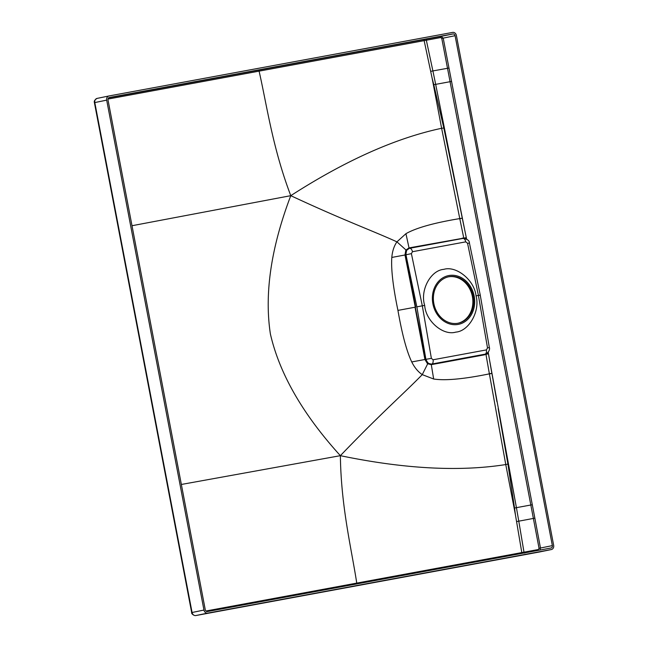 <?xml version="1.0" encoding="UTF-8"?>
<svg xmlns="http://www.w3.org/2000/svg" width="648" height="648" viewBox="0 0 648 648"><rect width="100%" height="100%" fill="white"/><g stroke="black" fill="none" stroke-linecap="round" stroke-linejoin="round"><path stroke-width="0.97" d="M448.359 276.85A23.693 20.007 -101.6 0 1 472.303 296.12A23.693 20.007 -101.6 0 1 457.885 323.263M449.096 276.696A23.693 20.007 -101.6 0 1 473.17 296.144A23.693 20.007 -101.6 0 1 458.298 323.182A23.693 20.007 -101.6 0 1 457.974 323.247A23.693 20.007 -101.6 0 1 433.901 303.799A23.693 20.007 -101.6 0 1 448.772 276.761A23.693 20.007 -101.6 0 1 449.096 276.696M432.888 303.791A24.875 21.003 -101.6 0 1 448.878 275.538A24.875 21.003 -101.6 0 1 474.19 296.152A24.875 21.003 78.4 0 1 458.201 324.405A24.875 21.003 78.4 0 1 432.888 303.791M424.683 305.37C419.864 290.434 430.555 270.305 443.831 269.349C456.508 265.502 474.49 280.325 476.037 295.877C480.33 310.927 469.031 331.177 455.811 332.116C443.086 335.972 425.704 321.027 424.683 305.37L416.85 306.86L405.972 254.818C406.166 250.339 407.389 248.16 409.633 248.289L462.988 238.424C467.338 239.023 469.476 240.562 469.419 243.032L467.556 243.292L478.41 295.439L476.037 295.877M416.85 306.86L425.898 359.284C427.737 363.39 429.673 364.978 431.722 364.055L485.336 354.124M479.674 295.204L480.257 295.115L489.353 347.547C490.139 348.843 488.608 353.411 485.231 354.148L431.479 364.111L427.947 363.277L425.59 359.348L404.992 254.98L391.805 257.442C390.987 269.082 393.036 286.74 397.937 310.4L414.995 307.233L424.934 359.502L411.739 361.94C406.685 351.378 402.084 334.198 397.937 310.4M479.682 295.245L478.41 295.439L487.515 347.936L489.353 347.555M462.842 238.448L409.39 248.338L406.409 250.379L405.664 254.883L415.684 307.103M486.583 353.524L484.639 354.796L431.293 364.654L427.494 363.722L424.934 359.502L431.374 358.36L433.075 359.77L486.373 349.912L487.515 347.936M485.125 354.173L484.639 354.796M462.291 218.319L466.309 237.662L409.026 247.909L405.826 250.128L404.992 254.98L411.399 253.635L412.46 251.716L465.758 241.858L467.556 243.292M406.409 250.379L396.932 241.85C394.057 245.973 392.348 251.165 391.805 257.442M427.947 363.277L422.261 374.633C418.065 371.814 414.558 367.586 411.739 361.94M433.075 359.77A4.058 2.171 79.5 0 1 431.722 364.055L431.293 364.654L433.666 379.015L422.261 374.633C403.096 394.251 380.603 413.74 340.37 455.674C404.174 468.909 459.302 471.865 505.764 464.559L515.427 514.844L514.553 508.056L516.424 507.659L489.985 362.426M488.122 352.115L486.235 354.019M488.228 352.204L488.462 353.784L485.951 354.343L489.386 373.856C463.863 379.072 445.289 380.797 433.666 379.015M108.589 97.88L441.061 36.385L443.208 38.135L451.567 81.429L435.675 84.362L464.543 229.044M456.395 35.454L553.667 545.373A3.686 3.11 78.4 0 1 551.343 549.553A3.686 3.11 78.4 0 1 551.294 549.561L207.708 613.105A3.686 3.11 78.4 0 1 203.958 610.052L106.685 100.132A3.686 3.11 -101.6 0 1 109.01 95.953A3.686 3.11 -101.6 0 1 109.058 95.945L452.644 32.4A3.686 3.11 -101.6 0 1 456.395 35.454M106.685 100.132L94.802 102.57L192.075 612.49A3.686 3.11 78.4 0 0 195.826 615.543L539.517 551.975M107.997 99.889L205.27 609.809A2.106 1.782 78.4 0 0 207.417 611.55L551.003 548.005A2.106 1.782 78.4 0 0 552.355 545.616L455.082 35.697A2.106 1.782 -101.6 0 0 452.936 33.955L109.35 97.5A2.106 1.782 -101.6 0 0 107.997 99.889M107.981 99.071L259.095 71.142C266.976 105.673 272.533 147.663 290.774 195.672L132.006 225.723M259.451 69.976A1.053 0.567 -100.5 0 0 259.095 71.142L426.335 40.233L432.896 70.932L447.509 68.291L530.825 505.011L516.424 507.659L498.158 408.596L507.919 464.057L514.553 508.056M426.684 39.05L426.335 40.233L440.705 37.544L441.774 38.418L447.509 68.291L448.983 68.008M539.881 550.063L540.481 548.054L534.859 518.149L451.567 81.429M205.886 611.015L538.366 549.52L539.047 548.321L530.825 505.011L532.316 504.719M524.75 553.1L523.989 552.145L518.781 521.17L534.859 518.149M522.158 553.343A1.053 0.567 79.5 0 1 521.802 552.55L515.427 514.844M357.113 583.864A1.053 0.567 79.5 0 1 356.756 583.095C351.37 548.095 341.075 506.963 340.37 455.674C302.859 414.356 279.531 373.807 270.394 334.02C264.254 293.69 271.042 247.568 290.774 195.672C345.352 160.542 395.628 138.081 441.62 128.288L432.095 78.019L433.779 84.653L435.675 84.362L432.896 70.932L430.669 71.345L432.095 78.019M456.508 189.864L443.815 128.012L433.779 84.653M462.267 218.206L435.675 84.362M466.617 239.347L463.757 237.986L459.772 218.587C434.063 222.847 416.113 227.877 405.94 233.685L396.932 241.85C371.847 230.437 343.707 220.344 290.774 195.672M464.64 238.521L464.138 238.181M412.46 251.716A4.058 2.171 -100.5 0 0 409.633 248.289L409.026 247.909L405.94 233.685M459.748 218.473L462.324 218.279L459.748 218.473L441.62 128.288L443.815 128.012M491.873 373.386L489.41 373.969L505.764 464.559L507.919 464.057M496.943 401.809L491.897 373.28L489.41 373.969M516.424 507.659L518.781 521.17L516.553 521.583M181.359 484.461L340.37 455.674M411.399 253.635L422.31 305.807L431.374 358.36M486.373 349.912A4.058 2.171 79.5 0 1 485.012 354.197M465.758 241.858A4.058 2.171 -100.5 0 0 462.931 238.44L462.364 238.027M203.958 610.052L191.678 612.579C191.103 613.445 193.857 615.908 195.809 615.551L207.708 613.105M195.809 615.551L551.294 549.561M490.342 373.556L488.552 373.961M168.116 486.818L167.719 486.907L191.678 612.579M118.787 228.234L118.39 228.323L167.719 486.907M109.01 95.953L97.119 98.399C94.794 99.711 93.887 101.137 94.406 102.659L94.802 102.57A3.686 3.11 -101.6 0 1 97.119 98.399A3.686 3.11 -101.6 0 1 97.176 98.383L108.961 95.969M460.777 218.595L458.954 218.821M440.705 37.544A1.053 0.567 -100.5 0 1 441.061 36.385L452.936 33.955M424.497 39.455A1.053 0.567 -100.5 0 0 424.148 40.638L430.669 71.345M455.082 35.697L441.774 38.418M539.047 548.321L552.355 545.616M538.723 550.282A1.053 0.567 79.5 0 1 538.366 549.52M491.848 373.272L488.462 353.784M480.257 295.091L469.419 243.032M94.406 102.659L118.39 228.323M539.403 551.999L551.343 549.553M466.309 237.662L466.649 239.112"/></g></svg>

